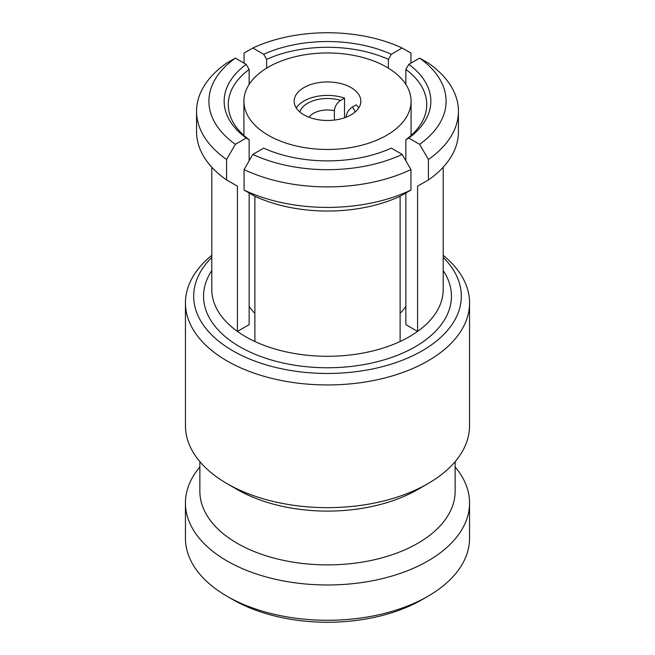 <?xml version="1.0" encoding="UTF-8"?>
<svg xmlns="http://www.w3.org/2000/svg" width="655" height="655" viewBox="0 0 655 655"><rect width="100%" height="100%" fill="white"/><g stroke="black" fill="none" stroke-linecap="round" stroke-linejoin="round"><path stroke-width="0.98" d="M400.115 313.385A83.586 48.257 0 0 0 405.854 306.286M257.833 127.881A83.586 48.257 0 0 0 351.62 147.416A83.586 48.257 0 0 0 411.086 101.214A83.586 48.257 0 0 0 397.167 74.547A83.586 48.257 0 0 0 303.38 55.012A83.586 48.257 0 0 0 243.914 101.214A83.586 48.257 0 0 0 257.833 127.881M296.248 107.936A33.348 19.257 0 0 1 344.53 98.103L344.53 117.769M355.297 90.57A33.348 19.257 0 0 0 317.872 82.776A33.348 19.257 0 0 0 294.152 101.214A33.348 19.257 0 0 0 299.703 111.858A33.348 19.257 0 0 0 337.128 119.652A33.348 19.257 0 0 0 360.848 101.214A33.348 19.257 0 0 0 355.297 90.57M334.377 120.053L334.377 110.687A19.765 11.413 0 0 0 309.07 117.261M211.794 257.39A133.816 77.257 0 0 0 232.877 350.834A133.816 77.257 0 0 0 409.113 357.433A133.816 77.257 0 0 0 443.206 257.39M443.206 255.352A142.053 82.014 180 0 1 469.553 302.929A142.053 82.014 180 0 1 381.865 378.705A142.053 82.014 180 0 1 227.056 360.921A142.053 82.014 180 0 1 185.447 302.929A142.053 82.014 180 0 1 211.794 255.352M427.952 596.255L422.123 599.62A133.816 77.257 180 0 1 232.877 599.62L227.056 596.263A142.053 82.014 0 0 0 427.952 596.255A142.053 82.014 0 0 0 469.553 538.263L469.553 502.966A142.053 82.014 0 0 0 455.143 466.974M249.146 192.971L249.146 324.634L237.421 331.405A115.706 66.802 0 0 0 245.69 336.719A115.706 66.802 0 0 0 254.885 341.492A115.706 66.802 0 0 0 400.115 341.492L400.115 196.254L410.939 190.065L410.939 169.555A130.934 75.595 180 0 1 244.061 169.555L244.061 190.065A130.934 75.595 0 0 0 410.939 190.065M199.857 466.974A142.053 82.014 0 0 0 185.447 502.966A142.053 82.014 0 0 0 227.056 560.958A142.053 82.014 0 0 0 381.865 578.733A142.053 82.014 0 0 0 469.553 502.966M199.857 461.636L199.857 491.201A127.643 73.696 0 0 0 237.241 543.306A127.643 73.696 0 0 0 376.347 559.28A127.643 73.696 0 0 0 455.143 491.201L455.143 461.636M185.447 302.929L185.447 425.644A142.053 82.014 0 0 0 227.048 483.636L237.241 489.514A127.643 73.696 0 0 0 417.759 489.514L427.952 483.636A142.053 82.014 0 0 0 469.553 425.644L469.553 302.929M237.241 489.514L227.048 483.636A142.053 82.014 0 0 0 227.056 483.636A142.053 82.014 0 0 0 427.952 483.636M388.39 68.153L388.39 59.335A99.233 57.288 0 0 0 266.61 59.335L266.61 68.153M249.146 84.413L249.146 69.422A99.233 57.288 0 0 0 228.268 104.579A99.233 57.288 0 0 0 249.146 139.728L249.146 160.786M405.854 160.786L405.854 139.728A99.233 57.288 0 0 0 426.733 104.579A99.233 57.288 0 0 0 405.854 69.422L405.854 84.413M428.411 159.476L419.634 144.321A118.588 68.464 0 0 0 419.634 58.107L428.411 63.126A130.934 75.595 180 0 1 458.434 111.301A130.934 75.595 180 0 1 428.411 159.476L428.411 179.978L417.579 186.167L417.579 331.405L405.854 324.634L405.854 192.971M249.146 139.728L246.206 138.058A103.351 59.67 180 0 1 246.206 64.37L249.146 69.422M196.566 111.301L196.566 131.811A130.934 75.595 0 0 0 226.589 179.978L226.589 159.476A130.934 75.595 180 0 1 196.566 111.301A130.934 75.595 180 0 1 226.589 63.126L235.366 58.107L246.206 64.37M235.366 58.107A118.588 68.464 0 0 0 235.366 144.321L226.589 159.476M246.206 138.058L235.366 144.321M402.162 154.408L391.322 148.145A103.351 59.67 180 0 1 263.678 148.145L252.838 154.408A118.588 68.464 0 0 0 402.162 154.408L410.939 169.555M211.794 167.197L211.794 289.485A115.706 66.802 0 0 0 237.421 331.405L237.421 186.167L226.589 179.978M244.061 190.065L254.885 196.254A115.706 66.802 0 0 0 400.115 196.254M254.885 196.254L254.885 341.492M244.061 169.555L252.838 154.408M410.939 63.126L410.939 53.039L402.162 48.02A118.588 68.464 0 0 0 252.838 48.02L244.061 53.039L244.061 63.126M266.61 59.335L263.678 54.283L252.838 48.02M263.678 54.283A103.351 59.67 180 0 1 391.322 54.283L388.39 59.335M402.162 48.02L391.322 54.283M249.792 83.439L249.146 82.325M405.854 82.325L405.208 83.439M185.447 502.966L185.447 538.263A142.053 82.014 0 0 0 227.048 596.255A142.053 82.014 0 0 0 227.056 596.263L232.877 599.62M405.854 69.422L408.794 64.37L419.634 58.107M408.794 64.37A103.351 59.67 180 0 1 408.794 138.058L405.854 139.728M419.634 144.321L408.794 138.058M428.411 179.978A130.934 75.595 0 0 0 458.434 131.811L458.434 111.301M400.115 341.492A115.706 66.802 0 0 0 417.579 331.405A115.706 66.802 0 0 0 443.206 289.485L443.206 167.197M249.146 306.286A83.586 48.257 0 0 0 254.885 313.385M346.028 117.409C346.503 112.979 348.575 109.541 352.243 107.101L356.173 104.833A33.348 19.257 0 0 1 358.752 107.936M344.53 98.103L340.6 100.379C336.932 102.81 334.861 106.249 334.377 110.687M443.206 270.556A123.934 71.551 180 0 1 395.006 356.214A123.934 71.551 180 0 1 239.861 346.806A123.934 71.551 180 0 1 211.794 270.556M352.243 107.101A28.001 16.162 180 0 1 355.116 112.005M299.884 112.005A28.001 16.162 180 0 1 340.6 100.379M411.086 135.454L411.086 101.214M243.914 135.454L243.914 101.214"/></g></svg>
